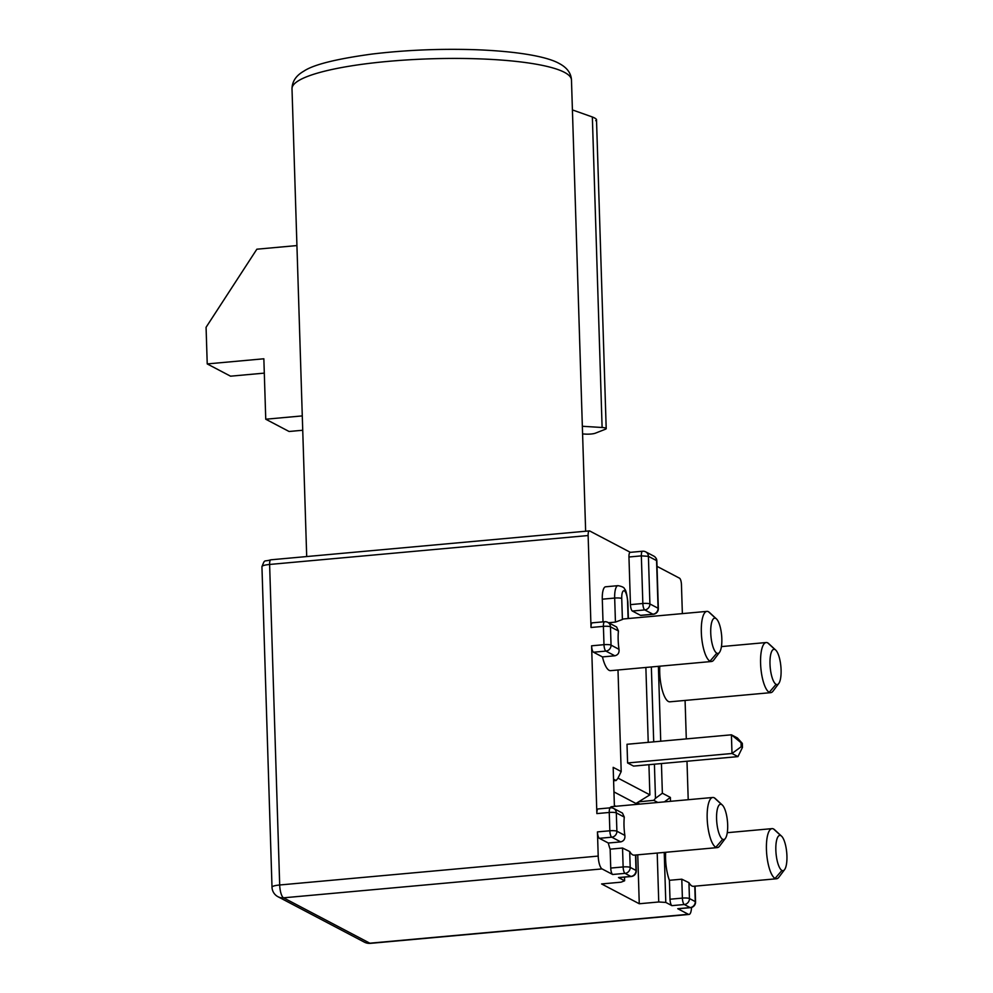 <?xml version="1.0" encoding="UTF-8"?>
<svg xmlns="http://www.w3.org/2000/svg" width="993" height="993" viewBox="0 0 993 993"><rect width="100%" height="100%" fill="white"/><g stroke="black" fill="none" stroke-linecap="round" stroke-linejoin="round"><path stroke-width="1.49" d="M648.925 764.697L649.881 794.859L635.954 803.474L613.947 791.905M645.872 667.457L648.23 742.354M639.889 804.094L637.221 802.692M657.838 802.468L653.766 800.333L655.479 798.322L654.412 764.2M638.586 801.847L653.766 800.333M614.406 806.403L613.178 767.353L621.196 771.573L617.807 778.512L616.094 780.523L613.6 780.771M616.094 780.523L613.55 779.182M653.704 741.858L651.358 666.961M614.382 805.509L615.834 806.279M664.23 852.416L665.794 902.426L658.744 901.979L639.269 903.754L601.597 883.944L621.059 882.181L624.622 880.779L624.51 877.117M636.29 871.357A5.598 5.598 0 0 1 631.213 876.509L618.838 877.626A5.598 1.688 -95.2 0 1 618.502 877.551L624.622 880.779M599.375 838.315L611.762 837.186A5.598 5.226 -62.3 0 0 616.889 831.215L616.889 831.215A5.598 1.018 178.2 0 0 609.839 830.781A5.598 1.688 84.8 0 0 611.762 837.186L620.699 841.89L608.312 843.02L599.375 838.315A5.598 1.688 -95.2 0 1 597.451 831.898L598.208 856.078A11.184 3.376 84.8 0 0 602.056 868.912L612.669 874.485A5.598 1.688 -95.2 0 1 610.745 868.068L610.149 849.164L622.537 848.034L623.132 866.951L610.745 868.068M690.47 907.652L678.082 908.781A5.598 1.688 -95.2 0 1 677.747 908.707L688.372 914.292A11.184 3.376 84.8 0 0 689.03 914.441A11.184 3.376 84.8 0 0 691.513 907.465M665.794 902.426L671.926 905.641A5.598 1.688 -95.2 0 1 670.002 899.224L669.406 880.307A25.16 7.609 -95.2 0 1 665.571 858.709A25.16 7.609 -95.2 0 1 665.645 852.292M637.742 854.824L639.269 903.754M582.357 426.27L602.106 427.499A7.46 1.365 -1.8 0 1 606.202 428.579A7.46 1.365 -1.8 0 1 605.407 429.237L595.341 433.196A7.46 1.365 -1.8 0 1 591.021 434.015A7.46 1.365 -1.8 0 1 585.336 434.102L582.593 433.929M302.728 430.254L289.075 431.483L265.752 419.22L302.282 415.906M264.299 373.12L230.55 376.186L207.227 363.922L263.853 358.783L265.752 419.22M296.932 245.569L256.852 249.206L206.072 327.293L207.227 363.922M602.106 427.499L592.349 116.975C596.185 118.49 597.302 119.719 595.713 120.674M592.349 116.975L572.415 109.913M627.601 762.959L732.002 753.488L731.407 734.808L627.005 744.278L627.601 762.959L633.546 766.087L737.948 756.616L742.466 747.419L742.33 743.385L741.051 742.714L741.175 746.748L742.466 747.419M649.881 794.859L618.006 778.102M741.175 746.748L732.002 753.488L737.948 756.616M742.33 743.385L737.365 737.936L731.407 734.808L741.051 742.714M716.834 653.195A17.713 5.35 84.8 0 0 719.491 652.376A17.713 5.35 84.8 0 0 721.824 638.71A17.713 5.35 84.8 0 0 716.462 618.924A17.713 5.35 84.8 0 0 715.742 618.403A17.713 5.35 84.8 0 0 710.74 632.889A17.713 5.35 84.8 0 0 716.834 653.195L709.983 661.177A25.16 7.609 84.8 0 0 711.485 661.499A25.16 7.609 84.8 0 0 713.768 659.997L719.491 652.376M776.079 684.351A17.713 5.35 84.8 0 0 778.748 683.519A17.713 5.35 84.8 0 0 781.081 669.865A17.713 5.35 84.8 0 0 775.707 650.08A17.713 5.35 84.8 0 0 774.987 649.559A17.713 5.35 84.8 0 0 769.997 664.044A17.713 5.35 84.8 0 0 776.079 684.351L769.24 692.32A25.16 7.609 84.8 0 0 770.729 692.655A25.16 7.609 84.8 0 0 773.026 691.14L778.748 683.519M722.681 839.296A17.713 5.35 84.8 0 0 725.337 838.464A17.713 5.35 84.8 0 0 727.67 824.811A17.713 5.35 84.8 0 0 722.308 805.025A17.713 5.35 84.8 0 0 721.588 804.504A17.713 5.35 84.8 0 0 716.586 818.977A17.713 5.35 84.8 0 0 722.681 839.296L715.829 847.265A25.16 7.609 84.8 0 0 717.331 847.6A25.16 7.609 84.8 0 0 719.615 846.086L725.337 838.464M717.331 847.6L634.155 855.147A25.16 7.609 -95.2 0 1 629.686 851.522L622.537 848.034M635.532 855.023L636.016 870.451L630.195 867.385A5.598 1.018 178.2 0 0 623.132 866.951A5.598 1.688 84.8 0 0 623.765 871.109A5.598 1.688 84.8 0 0 625.056 873.368A5.598 5.226 -62.3 0 0 630.195 867.385L629.686 851.522M620.699 841.89C623.852 841.083 625.242 838.924 624.858 835.398A25.16 7.609 -95.2 0 1 624.014 825.953A25.16 7.609 -95.2 0 1 624.287 817.09L622.474 813.093M781.938 870.451A17.713 5.35 84.8 0 0 784.594 869.62A17.713 5.35 84.8 0 0 786.928 855.966A17.713 5.35 84.8 0 0 781.565 836.168A17.713 5.35 84.8 0 0 780.846 835.647A17.713 5.35 84.8 0 0 775.843 850.132A17.713 5.35 84.8 0 0 781.938 870.451L775.086 878.42A25.16 7.609 84.8 0 0 776.588 878.755A25.16 7.609 84.8 0 0 778.872 877.241L784.594 869.62M669.406 880.307L681.794 879.19L688.943 882.678A25.16 7.609 -95.2 0 0 693.412 886.302L776.588 878.755M694.79 886.178L695.274 901.607L689.44 898.541A5.598 1.018 178.2 0 0 686.573 898.02A5.598 1.018 178.2 0 0 682.39 898.106A5.598 1.688 84.8 0 0 684.314 904.511A5.598 5.226 -62.3 0 0 689.44 898.541L688.943 882.678M636.016 870.451A5.598 5.226 117.7 0 1 630.89 876.434L618.502 877.551M695.274 901.607A5.598 5.226 117.7 0 1 690.135 907.577L677.747 908.707M610.832 807.88A5.598 1.688 84.8 0 0 609.652 808.848A5.598 1.688 84.8 0 0 609.255 812.46A5.598 1.018 -1.8 0 1 616.318 812.895A5.598 5.226 -62.3 0 0 612.309 807.967M604.985 621.792A5.598 1.688 84.8 0 0 604.65 621.717A5.598 1.688 84.8 0 0 603.409 626.36L603.992 644.68A5.598 1.688 84.8 0 0 605.904 651.098A5.598 5.226 -62.3 0 0 611.043 645.115A5.598 1.018 178.2 0 0 603.992 644.68L591.605 645.81L596.867 813.59A5.598 1.688 -95.2 0 1 598.121 808.935L610.509 807.805A5.598 5.598 0 0 1 611.812 807.843M616.616 626.993L618.44 630.989A25.16 7.609 -95.2 0 0 618.167 639.852A25.16 7.609 -95.2 0 0 619.011 649.31C619.396 652.823 618.018 654.983 614.841 655.79L602.466 656.919L593.516 652.215A5.598 1.688 -95.2 0 1 591.605 645.81M716.462 618.924L709.449 612.458A25.16 7.609 84.8 0 0 708.431 611.713A25.16 7.609 84.8 0 0 706.929 611.378L623.765 618.937A25.16 7.609 -95.2 0 0 622.4 619.495L615.437 622.102L608.523 622.735M706.929 611.378A25.16 7.609 84.8 0 0 701.331 632.305A25.16 7.609 84.8 0 0 709.983 661.177M658.347 608.535L656.845 560.921A5.598 1.018 -1.8 0 0 656.572 560.611L648.404 556.316A5.598 5.226 -62.3 0 0 645.698 551.847L653.866 556.142A5.598 5.226 117.7 0 1 656.572 560.611L658.061 608.237L649.906 603.943L648.404 556.316L641.341 555.869L642.843 603.496A5.598 1.688 84.8 0 0 643.476 607.654A5.598 1.688 84.8 0 0 644.767 609.913A5.598 5.226 -62.3 0 0 649.906 603.943A5.598 1.018 178.2 0 0 642.843 603.496L630.456 604.625L628.954 556.999L641.341 555.869A5.598 1.688 84.8 0 1 642.632 551.227M658.061 608.237A5.598 5.226 117.7 0 1 652.935 614.208A5.598 1.688 84.8 0 0 653.257 614.282A5.598 5.598 0 0 0 658.309 608.014M775.707 650.08L768.706 643.613A25.16 7.609 84.8 0 0 767.688 642.868A25.16 7.609 84.8 0 0 766.186 642.533A25.16 7.609 84.8 0 0 760.588 663.461A25.16 7.609 84.8 0 0 769.24 692.32M722.308 805.013L715.295 798.558A25.16 7.609 84.8 0 0 714.277 797.813A25.16 7.609 84.8 0 0 712.775 797.478A25.16 7.609 84.8 0 0 707.177 818.393A25.16 7.609 84.8 0 0 715.829 847.265M610.149 849.164A25.16 7.609 -95.2 0 1 608.312 843.02M781.565 836.168L774.552 829.701A25.16 7.609 84.8 0 0 773.535 828.969A25.16 7.609 84.8 0 0 772.033 828.634A25.16 7.609 84.8 0 0 766.435 849.549A25.16 7.609 84.8 0 0 775.086 878.42M645.698 551.847A5.598 5.226 -62.3 0 0 644.37 551.376M624.858 835.398L616.889 831.215L616.318 812.895L624.287 817.09M711.485 661.499L610.621 670.66A25.16 7.609 -95.2 0 1 602.466 656.919M603.012 621.866L602.292 599.189A14.907 4.506 -95.2 0 1 605.606 586.789L617.994 585.659A14.907 4.506 84.8 0 0 614.679 598.059A5.598 1.018 -1.8 0 1 621.742 598.506A9.322 2.818 84.8 0 1 624.374 590.872A9.322 2.818 84.8 0 1 627.576 601.572A5.598 1.018 -1.8 0 1 627.849 601.87C626.806 593.727 625.727 589.482 624.609 589.147C624.46 587.608 622.263 586.453 617.994 585.659M630.369 552.344L589.705 530.97A5.598 1.688 84.8 0 0 589.383 530.895A5.598 1.688 84.8 0 0 588.129 535.537L591.021 627.489A5.598 1.688 -95.2 0 1 592.262 622.834L604.65 621.717A5.598 5.598 0 0 1 607.766 622.338L616.368 626.856M653.257 614.282L640.87 615.412A5.598 1.688 -95.2 0 1 640.547 615.337L632.38 611.043A5.598 1.688 -95.2 0 1 630.456 604.625M770.729 692.655L669.865 701.815A25.16 7.609 -95.2 0 1 659.724 672.609A25.16 7.609 -95.2 0 1 659.799 666.191M682.365 613.612L681.446 584.604A5.598 1.688 84.8 0 0 679.522 578.187L657.018 566.358M688.211 799.713L686.995 761.234M686.3 738.904L685.083 700.437M621.196 771.573L617.994 669.99M661.437 763.555L662.368 793.221L655.479 798.322M658.384 666.328L660.73 741.225M662.368 793.221L670.374 797.429L664.379 801.872M609.851 807.868A25.16 7.609 -95.2 0 1 611.911 806.639L712.775 797.478M670.374 797.429L670.498 801.314M628.954 556.999A5.598 1.688 -95.2 0 1 630.207 552.356L642.595 551.227M628.358 617.931L629.301 618.428M658.744 901.979L657.205 853.061M612.669 874.485L625.056 873.368L630.89 876.434M688.372 914.292L369.855 943.201L283.539 897.821L602.056 868.912M671.926 905.641L684.314 904.511L690.135 907.577M306.7 556.552L292.004 88.774A139.802 25.595 -1.8 0 1 387.99 61.392A139.802 25.595 -1.8 0 1 564.446 72.34A139.802 25.595 -1.8 0 1 571.471 79.999L585.647 531.23M681.794 879.19L682.39 898.106L670.002 899.224M277.99 896.729A11.184 10.464 -62.3 0 0 283.539 897.821A11.184 3.376 -95.2 0 1 279.691 884.986A11.184 2.048 178.2 0 0 272.008 887.183A11.184 11.184 0 0 0 277.99 896.729L364.294 942.109A11.184 11.184 0 0 0 370.513 943.35A11.184 3.376 -95.2 0 1 369.855 943.201A11.184 10.464 117.7 0 1 364.294 942.109M619.011 649.31L611.043 645.115L610.472 626.806L618.44 630.989M593.516 652.215L605.904 651.098L614.841 655.79M622.4 619.495L621.742 598.506M602.292 599.189L614.679 598.059L615.437 622.102M627.576 601.572L628.11 618.54M708.431 611.713L715.742 618.403M591.021 627.489L603.409 626.36A5.598 1.018 -1.8 0 1 610.472 626.806A5.598 5.226 -62.3 0 0 607.766 622.338M632.38 611.043L644.767 609.913L652.935 614.208L640.547 615.337M767.688 642.868L774.987 649.559M596.867 813.59L609.255 812.46L609.839 830.781L597.451 831.898M714.277 797.813L721.588 804.491M773.535 828.969L780.846 835.647M598.208 856.078L279.691 884.986L269.612 564.458L588.129 535.537M261.941 566.643A11.184 2.048 -1.8 0 1 269.612 564.458A5.598 1.688 -95.2 0 1 270.841 559.804C263.232 562.125 265.292 558.6 261.941 566.643L272.008 887.183M292.004 88.774C292.141 81.463 296.051 75.605 303.746 71.211C313.291 64.694 335.969 58.997 371.767 54.094C405.355 50.047 439.849 48.583 475.25 49.7C517.8 51.264 547.106 56.663 559.034 63.403C566.941 67.536 571.087 73.06 571.471 79.999M606.202 428.579L596.495 119.433M635.805 854.998L636.302 870.762M695.063 886.153L695.559 901.917A5.598 5.598 0 0 1 690.83 907.614M627.849 601.87L628.37 618.515M613.612 808.426L622.214 812.957M689.03 914.441L370.513 943.35M656.845 560.921A5.598 5.598 0 0 0 656.063 558.215M644.296 551.338A5.598 5.598 0 0 0 642.93 551.214M766.186 642.533L721.427 646.592M589.383 530.895L270.866 559.804M772.033 828.634L727.273 832.693"/></g></svg>
